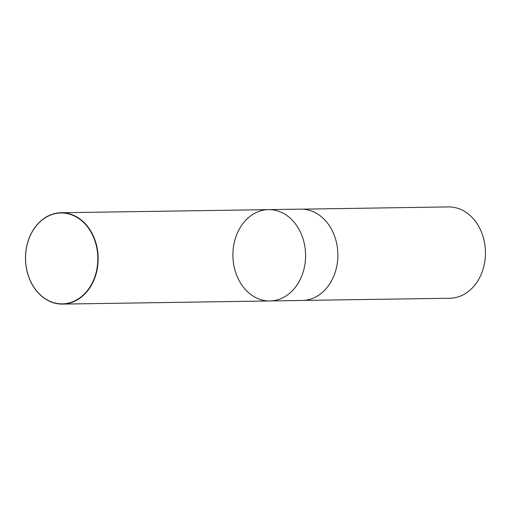 <?xml version="1.0" encoding="UTF-8"?>
<svg xmlns="http://www.w3.org/2000/svg" width="511" height="511" viewBox="0 0 511 511"><rect width="100%" height="100%" fill="white"/><g stroke="black" fill="none" stroke-linecap="round" stroke-linejoin="round"><path stroke-width="0.77" d="M28.565 276.31A45.434 36.14 89.1 0 1 65.727 213.304A45.434 36.14 89.1 0 1 90.779 285.643A45.434 36.14 89.1 0 1 28.565 276.31M28.533 276.4A45.671 36.332 89.1 0 1 61.148 212.748A45.671 36.332 89.1 0 1 98.157 257.87A45.671 36.332 89.1 0 1 62.521 304.083A45.671 36.332 89.1 0 1 28.533 276.4M268.556 209.625A45.671 36.332 89.1 0 1 302.544 237.308A45.671 36.332 89.1 0 1 269.929 300.96A45.671 36.332 -90.9 0 0 302.544 237.308A45.671 36.332 -90.9 0 0 268.556 209.625A45.671 36.332 -90.9 0 0 235.941 273.276A45.671 36.332 -90.9 0 0 269.929 300.96L302.218 300.474A45.671 36.332 89.1 0 0 337.854 254.261A45.671 36.332 89.1 0 0 300.838 209.14L61.148 212.748M302.403 209.159L448.428 206.917A45.671 36.332 89.1 0 1 485.45 252.038A45.671 36.332 89.1 0 1 449.801 298.252L303.777 300.411M62.521 304.083L269.929 300.96"/></g></svg>
